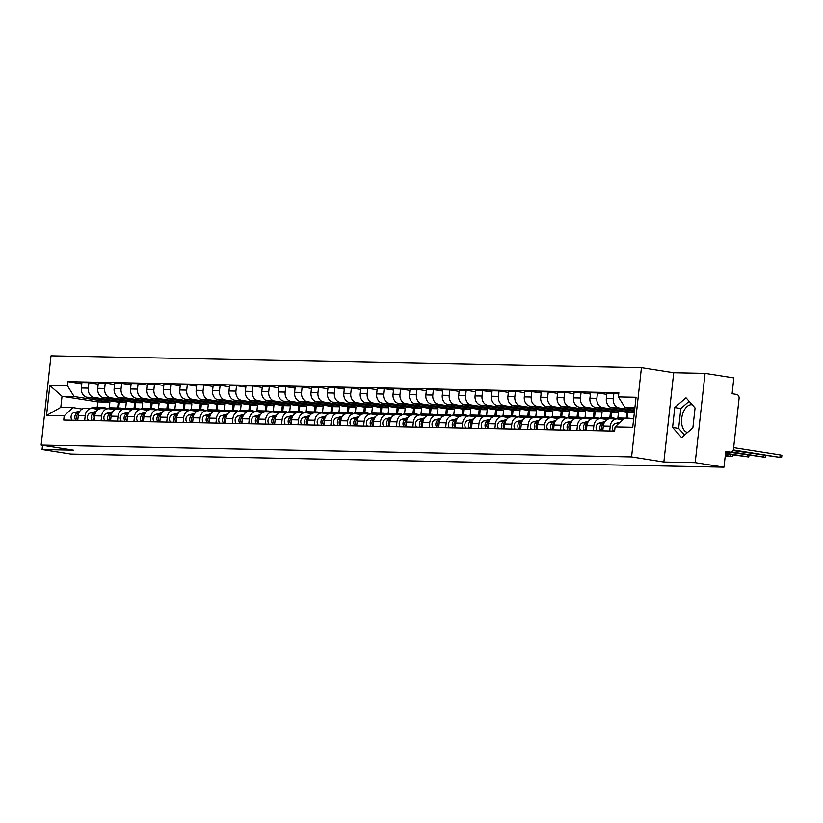 <?xml version="1.0" encoding="UTF-8"?>
<svg xmlns="http://www.w3.org/2000/svg" width="823" height="823" viewBox="0 0 823 823"><rect width="100%" height="100%" fill="white"/><g stroke="black" fill="none" stroke-linecap="round" stroke-linejoin="round"><path stroke-width="1.23" d="M687.514 432.476A14.042 8.158 98.9 0 1 681.783 417.755A14.042 8.158 98.9 0 1 691.433 404.721A14.042 8.158 98.9 0 1 692.081 404.772A14.042 8.158 98.9 0 1 692.266 404.803M695.188 462.639L705.044 373.385L673.708 372.757L641.436 367.675L51.005 355.824L41.15 445.089L631.58 456.93L663.852 462.012L695.188 462.639L723.993 467.176L70.881 454.07L42.076 449.533L73.422 450.16L41.15 445.089M705.044 373.385L733.838 377.911L732.1 393.713L736.585 394.423A3.601 2.922 91.1 0 1 739.085 398.445L733.509 448.967A3.601 2.922 91.1 0 1 730.546 452.105L725.66 452.012M42.549 445.305L42.076 449.533M725.67 451.992L730.217 452.084L725.732 451.374L723.993 467.176M634.605 410.389L619.019 407.941A8.281 6.718 -88.9 0 1 613.269 398.671L613.876 393.229L606.932 393.096L606.335 398.538A8.281 6.718 91.1 0 0 612.086 407.796L634.502 411.325M617.065 418.938L610.121 418.794A8.281 6.718 91.1 0 0 603.3 426.026L610.234 426.17A8.281 6.718 -88.9 0 1 617.065 418.938A8.281 6.718 -88.9 0 1 617.806 419L622.62 419.761M610.234 426.17L609.709 430.995M618.711 393.991L613.876 393.229M603.3 426.026L602.765 430.861M634.368 412.601L602.621 407.611A8.281 6.718 -88.9 0 1 596.87 398.342L597.467 392.9L590.523 392.766L589.926 398.209A8.281 6.718 91.1 0 0 595.677 407.467L627.949 412.549L627.321 418.187M593.301 430.666L593.836 425.841A8.281 6.718 -88.9 0 1 600.656 418.609A8.281 6.718 -88.9 0 1 601.397 418.67L607.148 419.586M606.788 394.371L597.467 392.9M600.656 418.609L593.712 418.475A8.281 6.718 91.1 0 0 586.892 425.697L586.357 430.532M617.836 418.166L618.485 412.354L586.213 407.282A8.281 6.718 -88.9 0 1 580.462 398.013L581.059 392.571L574.115 392.437L573.518 397.879A8.281 6.718 91.1 0 0 579.269 407.138L611.54 412.22L610.913 417.858M576.892 430.336L577.427 425.512A8.281 6.718 -88.9 0 1 584.248 418.279A8.281 6.718 -88.9 0 1 584.988 418.341L590.749 419.257M626.869 412.374L626.231 418.166M590.389 394.042L581.059 392.571M584.248 418.279L577.304 418.146A8.281 6.718 91.1 0 0 570.483 425.368L569.948 430.203M601.428 417.837L602.076 412.025L569.804 406.953A8.281 6.718 -88.9 0 1 564.053 397.684L564.65 392.242L557.716 392.108L557.109 397.55A8.281 6.718 91.1 0 0 562.86 406.809L595.132 411.891L594.515 417.528M560.484 430.007L561.019 425.182A8.281 6.718 -88.9 0 1 567.839 417.95A8.281 6.718 -88.9 0 1 568.58 418.012L574.341 418.928M610.46 412.045L609.822 417.837M573.981 393.713L564.65 392.242M567.839 417.95L560.895 417.817A8.281 6.718 91.1 0 0 554.074 425.038L553.54 429.873M585.03 417.508L585.667 411.695L553.395 406.624A8.281 6.718 -88.9 0 1 547.645 397.355L548.252 391.913L541.308 391.779L540.701 397.221A8.281 6.718 91.1 0 0 546.451 406.48L578.723 411.562L578.106 417.199M544.075 429.678L544.61 424.853A8.281 6.718 -88.9 0 1 551.431 417.621A8.281 6.718 -88.9 0 1 552.171 417.683L557.932 418.598M594.052 411.716L593.414 417.508M557.572 393.384L548.252 391.913M551.431 417.621L544.497 417.487A8.281 6.718 91.1 0 0 537.666 424.709L537.141 429.544M568.621 417.179L569.259 411.366L536.987 406.295A8.281 6.718 -88.9 0 1 531.236 397.025L531.843 391.583L524.899 391.45L524.302 396.892A8.281 6.718 91.1 0 0 530.053 406.151L562.315 411.233L561.697 416.87M527.666 429.349L528.201 424.524A8.281 6.718 -88.9 0 1 535.032 417.292A8.281 6.718 -88.9 0 1 535.763 417.354L541.524 418.269M577.653 411.387L577.016 417.179M541.164 393.055L531.843 391.583M535.032 417.292L528.088 417.158A8.281 6.718 91.1 0 0 521.268 424.38L520.733 429.215M552.212 416.85L552.85 411.037L520.578 405.965A8.281 6.718 -88.9 0 1 514.838 396.696L515.435 391.254L508.491 391.12L507.894 396.563A8.281 6.718 91.1 0 0 513.645 405.821L545.916 410.903L545.289 416.541M511.268 429.02L511.793 424.195A8.281 6.718 -88.9 0 1 518.624 416.963A8.281 6.718 -88.9 0 1 519.364 417.024L525.115 417.94M561.245 411.058L560.607 416.85M524.755 392.725L515.435 391.254M518.624 416.963L511.68 416.829A8.281 6.718 91.1 0 0 504.859 424.051L504.324 428.886M535.804 416.52L536.452 410.708L504.18 405.636A8.281 6.718 -88.9 0 1 498.429 396.367L499.026 390.925L492.082 390.791L491.485 396.233A8.281 6.718 91.1 0 0 497.236 405.492L529.508 410.574L528.88 416.212M494.86 428.69L495.395 423.866A8.281 6.718 -88.9 0 1 502.215 416.633A8.281 6.718 -88.9 0 1 502.956 416.695L508.717 417.611M544.836 410.728L544.198 416.52M508.347 392.396L499.026 390.925M502.215 416.633L495.271 416.5A8.281 6.718 91.1 0 0 488.451 423.722L487.916 428.557M519.395 416.191L520.043 410.379L487.772 405.307A8.281 6.718 -88.9 0 1 482.021 396.038L482.617 390.596L475.684 390.462L475.077 395.904A8.281 6.718 91.1 0 0 480.827 405.163L513.099 410.245L512.472 415.882M478.451 428.361L478.986 423.536A8.281 6.718 -88.9 0 1 485.807 416.304A8.281 6.718 -88.9 0 1 486.547 416.366L492.308 417.282M528.428 410.399L527.79 416.191M491.948 392.067L482.617 390.596M485.807 416.304L478.863 416.171A8.281 6.718 91.1 0 0 472.042 423.392L471.507 428.227M502.997 415.862L503.635 410.049L471.363 404.978A8.281 6.718 -88.9 0 1 465.612 395.709L466.209 390.267L459.275 390.133L458.668 395.575A8.281 6.718 91.1 0 0 464.419 404.834L496.691 409.916L496.074 415.553M462.042 428.032L462.577 423.207A8.281 6.718 -88.9 0 1 469.398 415.975A8.281 6.718 -88.9 0 1 470.139 416.037L475.9 416.952M512.019 410.07L511.381 415.862M475.54 391.738L466.209 390.267M469.398 415.975L462.464 415.841A8.281 6.718 91.1 0 0 455.633 423.063L455.098 427.898M486.588 415.533L487.226 409.72L454.954 404.649A8.281 6.718 -88.9 0 1 449.204 395.379L449.811 389.937L442.867 389.804L442.27 395.246A8.281 6.718 91.1 0 0 448.01 404.505L480.282 409.587L479.665 415.224M445.634 427.703L446.169 422.878A8.281 6.718 -88.9 0 1 452.989 415.646A8.281 6.718 -88.9 0 1 453.73 415.708L459.491 416.623M495.621 409.741L494.983 415.533M459.131 391.409L449.811 389.937M452.989 415.646L446.056 415.512A8.281 6.718 91.1 0 0 439.225 422.734L438.7 427.569M470.18 415.204L470.818 409.391L438.546 404.319A8.281 6.718 -88.9 0 1 432.795 395.05L433.402 389.608L426.458 389.474L425.861 394.917A8.281 6.718 91.1 0 0 431.612 404.175L463.884 409.257L463.256 414.895M429.236 427.374L429.76 422.549A8.281 6.718 -88.9 0 1 436.591 415.317A8.281 6.718 -88.9 0 1 437.332 415.378L443.083 416.294M479.212 409.412L478.575 415.204M442.723 391.079L433.402 389.608M436.591 415.317L429.647 415.183A8.281 6.718 91.1 0 0 422.827 422.405L422.292 427.24M453.771 414.874L454.409 409.062L422.148 403.99A8.281 6.718 -88.9 0 1 416.397 394.721L416.994 389.279L410.049 389.145L409.453 394.587A8.281 6.718 91.1 0 0 415.204 403.846L447.475 408.928L446.848 414.566M412.827 427.044L413.362 422.22A8.281 6.718 -88.9 0 1 420.183 414.987A8.281 6.718 -88.9 0 1 420.923 415.049L426.684 415.965M462.804 409.082L462.166 414.874M426.314 390.75L416.994 389.279M420.183 414.987L413.239 414.854A8.281 6.718 91.1 0 0 406.418 422.076L405.883 426.911M437.363 414.545L438.011 408.733L405.739 403.661A8.281 6.718 -88.9 0 1 399.988 394.392L400.585 388.95L393.641 388.816L393.044 394.258A8.281 6.718 91.1 0 0 398.795 403.517L431.067 408.599L430.439 414.236M396.419 426.715L396.953 421.89A8.281 6.718 -88.9 0 1 403.774 414.658A8.281 6.718 -88.9 0 1 404.515 414.72L410.276 415.636M446.395 408.753L445.757 414.545M409.916 390.421L400.585 388.95M403.774 414.658L396.83 414.525A8.281 6.718 91.1 0 0 390.009 421.746L389.474 426.581M420.964 414.216L421.602 408.403L389.33 403.332A8.281 6.718 -88.9 0 1 383.58 394.073L384.176 388.621L377.243 388.487L376.636 393.929A8.281 6.718 91.1 0 0 382.386 403.188L414.658 408.27L414.041 413.907M380.01 426.386L380.545 421.561A8.281 6.718 -88.9 0 1 387.366 414.329A8.281 6.718 -88.9 0 1 388.106 414.391L393.867 415.306M429.987 408.424L429.349 414.216M393.507 390.092L384.176 388.621M387.366 414.329L380.421 414.195A8.281 6.718 91.1 0 0 373.601 421.417L373.066 426.252M404.556 413.887L405.194 408.074L372.922 403.003A8.281 6.718 -88.9 0 1 367.171 393.744L367.778 388.291L360.834 388.158L360.227 393.6A8.281 6.718 91.1 0 0 365.978 402.859L398.25 407.941L397.632 413.578M363.601 426.057L364.136 421.232A8.281 6.718 -88.9 0 1 370.957 414A8.281 6.718 -88.9 0 1 371.698 414.062L377.459 414.977M413.588 408.095L412.94 413.887M377.099 389.763L367.778 388.291M370.957 414L364.023 413.866A8.281 6.718 91.1 0 0 357.192 421.088L356.668 425.923M388.147 413.558L388.785 407.745L356.513 402.673A8.281 6.718 -88.9 0 1 350.763 393.415L351.37 387.962L344.426 387.828L343.829 393.271A8.281 6.718 91.1 0 0 349.58 402.529L381.841 407.611L381.224 413.249M347.193 425.728L347.728 420.903A8.281 6.718 -88.9 0 1 354.559 413.671A8.281 6.718 -88.9 0 1 355.299 413.732L361.05 414.648M397.18 407.766L396.542 413.558M360.69 389.433L351.37 387.962M354.559 413.671L347.615 413.537A8.281 6.718 91.1 0 0 340.794 420.759L340.259 425.594M371.739 413.228L372.377 407.416L340.105 402.344A8.281 6.718 -88.9 0 1 334.364 393.085L334.961 387.633L328.017 387.499L327.42 392.941A8.281 6.718 91.1 0 0 333.171 402.2L365.443 407.282L364.815 412.92M330.795 425.398L331.33 420.574A8.281 6.718 -88.9 0 1 338.15 413.341A8.281 6.718 -88.9 0 1 338.891 413.403L344.642 414.319M380.771 407.436L380.133 413.228M344.281 389.104L334.961 387.633M338.15 413.341L331.206 413.208A8.281 6.718 91.1 0 0 324.385 420.43L323.851 425.265M355.33 412.899L355.978 407.087L323.706 402.015A8.281 6.718 -88.9 0 1 317.956 392.756L318.552 387.304L311.608 387.17L311.012 392.612A8.281 6.718 91.1 0 0 316.762 401.871L349.034 406.953L348.407 412.59M314.386 425.069L314.921 420.244A8.281 6.718 -88.9 0 1 321.742 413.012A8.281 6.718 -88.9 0 1 322.482 413.074L328.243 413.99M364.363 407.107L363.725 412.899M327.883 388.775L318.552 387.304M321.742 413.012L314.798 412.879A8.281 6.718 91.1 0 0 307.977 420.1L307.442 424.935M338.922 412.57L339.57 406.757L307.298 401.686A8.281 6.718 -88.9 0 1 301.547 392.427L302.144 386.975L295.21 386.841L294.603 392.283A8.281 6.718 91.1 0 0 300.354 401.542L332.626 406.624L332.008 412.261M297.977 424.74L298.512 419.915A8.281 6.718 -88.9 0 1 305.333 412.683A8.281 6.718 -88.9 0 1 306.074 412.745L311.835 413.66M347.954 406.778L347.316 412.57M311.475 388.446L302.144 386.975M305.333 412.683L298.389 412.549A8.281 6.718 91.1 0 0 291.568 419.771L291.033 424.606M322.523 412.241L323.161 406.428L290.889 401.357A8.281 6.718 -88.9 0 1 285.139 392.098L285.746 386.645L278.802 386.512L278.195 391.954A8.281 6.718 91.1 0 0 283.945 401.213L316.217 406.295L315.6 411.932M281.569 424.411L282.104 419.586A8.281 6.718 -88.9 0 1 288.924 412.354A8.281 6.718 -88.9 0 1 289.665 412.416L295.426 413.331M331.546 406.449L330.908 412.241M295.066 388.117L285.746 386.645M288.924 412.354L281.991 412.22A8.281 6.718 91.1 0 0 275.16 419.442L274.625 424.277M306.115 411.911L306.753 406.099L274.481 401.027A8.281 6.718 -88.9 0 1 268.73 391.769L269.337 386.316L262.393 386.182L261.796 391.625A8.281 6.718 91.1 0 0 267.537 400.883L299.809 405.965L299.191 411.603M265.16 424.082L265.695 419.257A8.281 6.718 -88.9 0 1 272.516 412.025A8.281 6.718 -88.9 0 1 273.257 412.086L279.018 413.002M315.147 406.12L314.509 411.911M278.658 387.787L269.337 386.316M272.516 412.025L265.582 411.891A8.281 6.718 91.1 0 0 258.761 419.113L258.227 423.948M289.706 411.582L290.344 405.77L258.072 400.698A8.281 6.718 -88.9 0 1 252.322 391.439L252.928 385.987L245.984 385.853L245.388 391.295A8.281 6.718 91.1 0 0 251.138 400.554L283.41 405.636L282.783 411.274M248.762 423.752L249.287 418.928A8.281 6.718 -88.9 0 1 256.118 411.695A8.281 6.718 -88.9 0 1 256.858 411.757L262.609 412.673M298.739 405.79L298.101 411.582M262.249 387.458L252.928 385.987M256.118 411.695L249.174 411.562A8.281 6.718 91.1 0 0 242.353 418.784L241.818 423.619M273.298 411.253L273.936 405.441L241.674 400.369A8.281 6.718 -88.9 0 1 235.923 391.11L236.52 385.658L229.576 385.524L228.979 390.966A8.281 6.718 91.1 0 0 234.73 400.225L267.002 405.307L266.374 410.944M232.353 423.423L232.888 418.598A8.281 6.718 -88.9 0 1 239.709 411.366A8.281 6.718 -88.9 0 1 240.45 411.428L246.211 412.344M282.33 405.461L281.692 411.253M245.84 387.129L236.52 385.658M239.709 411.366L232.765 411.233A8.281 6.718 91.1 0 0 225.944 418.454L225.409 423.289M256.889 410.924L257.537 405.111L225.265 400.04A8.281 6.718 -88.9 0 1 219.515 390.781L220.111 385.329L213.178 385.195L212.571 390.637A8.281 6.718 91.1 0 0 218.321 399.896L250.593 404.978L249.966 410.615M215.945 423.094L216.48 418.269A8.281 6.718 -88.9 0 1 223.3 411.037A8.281 6.718 -88.9 0 1 224.041 411.099L229.802 412.014M265.922 405.132L265.284 410.924M229.442 386.8L220.111 385.329M223.3 411.037L216.356 410.903A8.281 6.718 91.1 0 0 209.536 418.125L209.001 422.96M240.491 410.595L241.129 404.782L208.857 399.711A8.281 6.718 -88.9 0 1 203.106 390.452L203.703 384.999L196.769 384.866L196.162 390.308A8.281 6.718 91.1 0 0 201.913 399.567L234.185 404.649L233.567 410.286M199.536 422.765L200.071 417.94A8.281 6.718 -88.9 0 1 206.892 410.708A8.281 6.718 -88.9 0 1 207.633 410.77L213.394 411.685M249.513 404.803L248.875 410.595M213.034 386.471L203.703 384.999M206.892 410.708L199.948 410.574A8.281 6.718 91.1 0 0 193.127 417.796L192.592 422.631M224.082 410.266L224.72 404.453L192.448 399.381A8.281 6.718 -88.9 0 1 186.698 390.123L187.305 384.67L180.36 384.536L179.753 389.979A8.281 6.718 91.1 0 0 185.504 399.237L217.776 404.319L217.159 409.957M183.128 422.436L183.663 417.611A8.281 6.718 -88.9 0 1 190.483 410.379A8.281 6.718 -88.9 0 1 191.224 410.44L196.985 411.356M233.115 404.474L232.467 410.266M196.625 386.141L187.305 384.67M190.483 410.379L183.55 410.245A8.281 6.718 91.1 0 0 176.719 417.467L176.194 422.302M207.674 409.936L208.312 404.124L176.04 399.052A8.281 6.718 -88.9 0 1 170.289 389.793L170.896 384.341L163.952 384.207L163.355 389.649A8.281 6.718 91.1 0 0 169.106 398.908L201.368 403.99L200.75 409.628M166.73 422.106L167.254 417.282A8.281 6.718 -88.9 0 1 174.085 410.049A8.281 6.718 -88.9 0 1 174.826 410.111L180.576 411.027M216.706 404.144L216.068 409.936M180.216 385.812L170.896 384.341M174.085 410.049L167.141 409.916A8.281 6.718 91.1 0 0 160.32 417.138L159.785 421.973M191.265 409.607L191.903 403.795L159.641 398.723A8.281 6.718 -88.9 0 1 153.891 389.464L154.487 384.012L147.543 383.878L146.947 389.32A8.281 6.718 91.1 0 0 152.697 398.579L184.969 403.661L184.342 409.298M150.321 421.777L150.856 416.952A8.281 6.718 -88.9 0 1 157.677 409.72A8.281 6.718 -88.9 0 1 158.417 409.782L164.168 410.698M200.298 403.815L199.66 409.607M163.808 385.483L154.487 384.012M157.677 409.72L150.732 409.587A8.281 6.718 91.1 0 0 143.912 416.808L143.377 421.643M174.857 409.278L175.505 403.465L143.233 398.394A8.281 6.718 -88.9 0 1 137.482 389.135L138.079 383.683L131.135 383.549L130.538 388.991A8.281 6.718 91.1 0 0 136.289 398.25L168.561 403.332L167.933 408.969M133.912 421.448L134.447 416.623A8.281 6.718 -88.9 0 1 141.268 409.391A8.281 6.718 -88.9 0 1 142.009 409.453L147.77 410.368M183.889 403.486L183.251 409.278M147.41 385.154L138.079 383.683M141.268 409.391L134.324 409.257A8.281 6.718 91.1 0 0 127.503 416.479L126.968 421.314M158.448 408.949L159.096 403.136L126.824 398.065A8.281 6.718 -88.9 0 1 121.074 388.806L121.67 383.353L114.736 383.22L114.13 388.662A8.281 6.718 91.1 0 0 119.88 397.921L152.152 403.003L151.535 408.64M117.504 421.119L118.039 416.294A8.281 6.718 -88.9 0 1 124.859 409.062A8.281 6.718 -88.9 0 1 125.6 409.124L131.361 410.039M167.481 403.157L166.843 408.949M131.001 384.825L121.67 383.353M124.859 409.062L117.915 408.928A8.281 6.718 91.1 0 0 111.095 416.15L110.56 420.985M142.05 408.62L142.688 402.807L110.416 397.735A8.281 6.718 -88.9 0 1 104.665 388.477L105.272 383.024L98.328 382.89L97.721 388.333A8.281 6.718 91.1 0 0 103.472 397.591L135.744 402.673L135.126 408.311M101.095 420.79L101.63 415.965A8.281 6.718 -88.9 0 1 108.451 408.733A8.281 6.718 -88.9 0 1 109.192 408.794L114.953 409.71M151.072 402.828L150.434 408.62M114.592 384.495L105.272 383.024M108.451 408.733L101.517 408.599A8.281 6.718 91.1 0 0 94.686 415.821L94.161 420.656M125.641 408.29L126.279 402.478L94.007 397.406A8.281 6.718 -88.9 0 1 88.256 388.147L88.863 382.695L81.919 382.561L81.323 388.003A8.281 6.718 91.1 0 0 87.073 397.262L119.335 402.344L118.718 407.982M84.687 420.46L85.222 415.636A8.281 6.718 -88.9 0 1 92.042 408.403A8.281 6.718 -88.9 0 1 92.783 408.465L98.544 409.381M134.674 402.498L134.036 408.29M98.184 384.166L88.863 382.695M92.042 408.403L85.108 408.27A8.281 6.718 91.1 0 0 78.288 415.492L77.753 420.327M126.279 402.478L119.335 402.344M142.688 402.807L135.744 402.673M159.096 403.136L152.152 403.003M175.505 403.465L168.561 403.332M191.903 403.795L184.969 403.661M208.312 404.124L201.368 403.99M224.72 404.453L217.776 404.319M241.129 404.782L234.185 404.649M257.537 405.111L250.593 404.978M273.936 405.441L267.002 405.307M290.344 405.77L283.41 405.636M306.753 406.099L299.809 405.965M323.161 406.428L316.217 406.295M339.57 406.757L332.626 406.624M355.978 407.087L349.034 406.953M372.377 407.416L365.443 407.282M388.785 407.745L381.841 407.611M405.194 408.074L398.25 407.941M421.602 408.403L414.658 408.27M438.011 408.733L431.067 408.599M454.409 409.062L447.475 408.928M470.818 409.391L463.884 409.257M487.226 409.72L480.282 409.587M503.635 410.049L496.691 409.916M520.043 410.379L513.099 410.245M536.452 410.708L529.508 410.574M552.85 411.037L545.916 410.903M569.259 411.366L562.315 411.233M585.667 411.695L578.723 411.562M602.076 412.025L595.132 411.891M618.485 412.354L611.54 412.22M634.358 412.673L627.949 412.549M634.903 407.776L625.017 407.58L634.749 409.113M625.017 407.58L618.392 396.912L636.056 397.262L632.743 427.26L615.079 426.9L623.793 418.65L633.679 418.845M109.233 407.961L109.871 402.149L97.783 401.912L62.034 396.285L60.809 407.354L72.908 407.591L64.194 415.852L63.731 420.039L614.616 431.098L615.079 426.9M64.194 415.852L46.52 415.492L49.833 385.503L67.507 385.853L74.132 396.521L62.034 396.285L49.833 385.503M618.392 396.912L618.855 392.715L67.97 381.666L67.507 385.853M641.436 367.675L631.58 456.93M673.708 372.757L663.852 462.012M672.566 427.425L681.619 437.579L692.863 427.837L695.065 407.941L686.012 397.797L674.767 407.539L672.566 427.425L678.646 428.382L684.571 435.017M97.783 401.912L97.155 407.55M109.871 402.149L74.132 396.521M72.908 407.591L82.135 409.052M81.775 383.837L67.97 381.666M118.265 402.169L117.627 407.961M60.809 407.354L46.52 415.492M689.139 401.305L680.847 408.496L678.646 428.382M680.847 408.496L674.767 407.539M633.7 418.619L632.928 418.835M619.945 422.292L615.388 423.506A4.496 3.652 91.1 0 0 612.641 426.633A4.496 3.652 91.1 0 0 613.526 431.077M733.653 447.609L780.153 454.924L781.85 455.335L781.593 457.65L733.293 449.914M733.015 450.531L781.593 457.65M624.071 418.177A10.802 8.765 91.1 0 0 623.176 418.105A10.802 8.765 91.1 0 0 621.17 418.341L618.371 419.092M623.176 418.105L619.39 418.022A10.802 8.765 91.1 0 0 617.384 418.269L615.028 418.897M604.195 422.878L602.765 423.259A4.496 3.652 91.1 0 0 600.018 426.376A4.496 3.652 91.1 0 0 600.903 430.82M604.967 421.582L598.979 423.176A4.496 3.652 91.1 0 0 596.233 426.304A4.496 3.652 91.1 0 0 597.117 430.748M631.457 418.804A10.802 8.765 91.1 0 0 628.751 418.207L624.966 418.135A10.802 8.765 91.1 0 0 622.96 418.382L619.575 419.288M628.751 418.207A10.802 8.765 91.1 0 0 626.745 418.454L625.881 418.691M622.918 419.483L622.137 419.689M603.897 423.547A4.496 3.652 91.1 0 0 602.693 430.861M728.437 452.064L765.184 457.321L731.575 451.899M607.662 417.847A10.802 8.765 91.1 0 0 606.767 417.775A10.802 8.765 91.1 0 0 604.761 418.012L601.963 418.763M606.767 417.775L602.981 417.693A10.802 8.765 91.1 0 0 600.975 417.94L598.619 418.568M587.787 422.549L586.367 422.929A4.496 3.652 91.1 0 0 583.62 426.047A4.496 3.652 91.1 0 0 584.495 430.491M588.558 421.253L582.581 422.847A4.496 3.652 91.1 0 0 579.834 425.975A4.496 3.652 91.1 0 0 580.709 430.419M615.614 418.742A10.802 8.765 91.1 0 0 612.343 417.889L608.557 417.806A10.802 8.765 91.1 0 0 606.551 418.053L603.166 418.958M612.343 417.889A10.802 8.765 91.1 0 0 610.337 418.125L605.728 419.36M587.488 423.217A4.496 3.652 91.1 0 0 586.285 430.532M725.464 453.854L748.776 456.991L725.536 453.195M591.253 417.518A10.802 8.765 91.1 0 0 590.358 417.446A10.802 8.765 91.1 0 0 588.363 417.683L585.554 418.434M590.358 417.446L586.573 417.364A10.802 8.765 91.1 0 0 584.577 417.611L582.221 418.238M571.378 422.22L569.958 422.6A4.496 3.652 91.1 0 0 567.212 425.717A4.496 3.652 91.1 0 0 568.086 430.162M572.15 420.923L566.173 422.518A4.496 3.652 91.1 0 0 563.426 425.645A4.496 3.652 91.1 0 0 564.3 430.09M599.216 418.413A10.802 8.765 91.1 0 0 595.934 417.559L592.149 417.477A10.802 8.765 91.1 0 0 590.142 417.724L586.768 418.629M595.934 417.559A10.802 8.765 91.1 0 0 593.928 417.796L589.33 419.03M571.09 422.888A4.496 3.652 91.1 0 0 569.876 430.203M725.217 456.065L732.377 456.662L725.289 455.417M574.845 417.189A10.802 8.765 91.1 0 0 573.95 417.117A10.802 8.765 91.1 0 0 571.954 417.354L569.146 418.105M573.95 417.117L570.164 417.035A10.802 8.765 91.1 0 0 568.168 417.282L565.812 417.909M554.969 421.89L553.55 422.271A4.496 3.652 91.1 0 0 550.803 425.388A4.496 3.652 91.1 0 0 551.677 429.832M555.741 420.594L549.764 422.189A4.496 3.652 91.1 0 0 547.017 425.316A4.496 3.652 91.1 0 0 547.892 429.76M582.807 418.084A10.802 8.765 91.1 0 0 579.526 417.23L575.74 417.148A10.802 8.765 91.1 0 0 573.744 417.395L570.36 418.3M579.526 417.23A10.802 8.765 91.1 0 0 577.53 417.467L572.921 418.701M554.681 422.559A4.496 3.652 91.1 0 0 553.467 429.873M558.436 416.86A10.802 8.765 91.1 0 0 557.552 416.788A10.802 8.765 91.1 0 0 555.546 417.024L552.737 417.775M557.552 416.788L553.766 416.705A10.802 8.765 91.1 0 0 551.76 416.952L549.404 417.58M538.571 421.561L537.141 421.942A4.496 3.652 91.1 0 0 534.394 425.059A4.496 3.652 91.1 0 0 535.269 429.503M539.343 420.265L533.355 421.86A4.496 3.652 91.1 0 0 530.609 424.987A4.496 3.652 91.1 0 0 531.483 429.431M566.399 417.755A10.802 8.765 91.1 0 0 563.117 416.901L559.331 416.819A10.802 8.765 91.1 0 0 557.336 417.066L553.951 417.971M563.117 416.901A10.802 8.765 91.1 0 0 561.121 417.138L556.513 418.372M538.273 422.23A4.496 3.652 91.1 0 0 537.059 429.544M542.038 416.531A10.802 8.765 91.1 0 0 541.143 416.459A10.802 8.765 91.1 0 0 539.137 416.695L536.339 417.446M541.143 416.459L537.357 416.376A10.802 8.765 91.1 0 0 535.351 416.623L532.995 417.251M522.163 421.232L520.733 421.613A4.496 3.652 91.1 0 0 517.986 424.73A4.496 3.652 91.1 0 0 518.871 429.174M522.934 419.936L516.947 421.53A4.496 3.652 91.1 0 0 514.2 424.658A4.496 3.652 91.1 0 0 515.085 429.102M549.99 417.426A10.802 8.765 91.1 0 0 546.719 416.572L542.933 416.489A10.802 8.765 91.1 0 0 540.927 416.736L537.542 417.642M546.719 416.572A10.802 8.765 91.1 0 0 544.713 416.808L540.104 418.043M521.864 421.901A4.496 3.652 91.1 0 0 520.65 429.215M525.63 416.201A10.802 8.765 91.1 0 0 524.735 416.129A10.802 8.765 91.1 0 0 522.728 416.366L519.93 417.117M524.735 416.129L520.949 416.047A10.802 8.765 91.1 0 0 518.943 416.294L516.587 416.922M505.754 420.903L504.334 421.283A4.496 3.652 91.1 0 0 501.577 424.401A4.496 3.652 91.1 0 0 502.462 428.845M506.526 419.607L500.549 421.201A4.496 3.652 91.1 0 0 497.792 424.329A4.496 3.652 91.1 0 0 498.676 428.773M533.582 417.096A10.802 8.765 91.1 0 0 530.31 416.243L526.525 416.16A10.802 8.765 91.1 0 0 524.518 416.407L521.134 417.312M530.31 416.243A10.802 8.765 91.1 0 0 528.304 416.479L523.695 417.714M505.456 421.571A4.496 3.652 91.1 0 0 504.252 428.886M509.221 415.872A10.802 8.765 91.1 0 0 508.326 415.8A10.802 8.765 91.1 0 0 506.33 416.037L503.522 416.788M508.326 415.8L504.54 415.718A10.802 8.765 91.1 0 0 502.544 415.965L500.189 416.592M489.346 420.574L487.926 420.954A4.496 3.652 91.1 0 0 485.179 424.071A4.496 3.652 91.1 0 0 486.054 428.516M490.117 419.277L484.14 420.872A4.496 3.652 91.1 0 0 481.393 423.999A4.496 3.652 91.1 0 0 482.268 428.444M517.173 416.767A10.802 8.765 91.1 0 0 513.902 415.913L510.116 415.831A10.802 8.765 91.1 0 0 508.11 416.078L504.736 416.983M513.902 415.913A10.802 8.765 91.1 0 0 511.896 416.15L507.287 417.384M489.057 421.242A4.496 3.652 91.1 0 0 487.844 428.557M492.812 415.543A10.802 8.765 91.1 0 0 491.917 415.471A10.802 8.765 91.1 0 0 489.922 415.708L487.113 416.459M491.917 415.471L488.132 415.389A10.802 8.765 91.1 0 0 486.136 415.636L483.78 416.263M472.937 420.244L471.517 420.625A4.496 3.652 91.1 0 0 468.771 423.742A4.496 3.652 91.1 0 0 469.645 428.186M473.709 418.948L467.731 420.543A4.496 3.652 91.1 0 0 464.985 423.67A4.496 3.652 91.1 0 0 465.859 428.114M500.775 416.438A10.802 8.765 91.1 0 0 497.493 415.584L493.707 415.502A10.802 8.765 91.1 0 0 491.712 415.749L488.327 416.654M497.493 415.584A10.802 8.765 91.1 0 0 495.497 415.821L490.889 417.055M472.649 420.913A4.496 3.652 91.1 0 0 471.435 428.227M476.404 415.214A10.802 8.765 91.1 0 0 475.519 415.142A10.802 8.765 91.1 0 0 473.513 415.378L470.705 416.129M475.519 415.142L471.733 415.059A10.802 8.765 91.1 0 0 469.727 415.306L467.371 415.934M456.528 419.915L455.109 420.296A4.496 3.652 91.1 0 0 452.362 423.413A4.496 3.652 91.1 0 0 453.236 427.857M457.3 418.619L451.323 420.214A4.496 3.652 91.1 0 0 448.576 423.341A4.496 3.652 91.1 0 0 449.451 427.785M484.366 416.109A10.802 8.765 91.1 0 0 481.085 415.255L477.299 415.173A10.802 8.765 91.1 0 0 475.303 415.42L471.918 416.325M481.085 415.255A10.802 8.765 91.1 0 0 479.089 415.492L474.48 416.726M456.24 420.584A4.496 3.652 91.1 0 0 455.026 427.898M460.006 414.885A10.802 8.765 91.1 0 0 459.111 414.813A10.802 8.765 91.1 0 0 457.104 415.049L454.306 415.8M459.111 414.813L455.325 414.73A10.802 8.765 91.1 0 0 453.319 414.977L450.963 415.605M440.13 419.586L438.7 419.967A4.496 3.652 91.1 0 0 435.953 423.084A4.496 3.652 91.1 0 0 436.838 427.528M440.902 418.29L434.914 419.884A4.496 3.652 91.1 0 0 432.168 423.012A4.496 3.652 91.1 0 0 433.052 427.456M467.958 415.78A10.802 8.765 91.1 0 0 464.686 414.926L460.901 414.843A10.802 8.765 91.1 0 0 458.895 415.09L455.51 415.996M464.686 414.926A10.802 8.765 91.1 0 0 462.68 415.162L458.072 416.397M439.832 420.255A4.496 3.652 91.1 0 0 438.618 427.569M443.597 414.555A10.802 8.765 91.1 0 0 442.702 414.483A10.802 8.765 91.1 0 0 440.696 414.72L437.898 415.471M442.702 414.483L438.916 414.401A10.802 8.765 91.1 0 0 436.91 414.648L434.554 415.276M423.722 419.257L422.302 419.637A4.496 3.652 91.1 0 0 419.545 422.755A4.496 3.652 91.1 0 0 420.43 427.199M424.493 417.961L418.506 419.555A4.496 3.652 91.1 0 0 415.759 422.683A4.496 3.652 91.1 0 0 416.644 427.127M451.549 415.45A10.802 8.765 91.1 0 0 448.278 414.597L444.492 414.514A10.802 8.765 91.1 0 0 442.486 414.761L439.101 415.666M448.278 414.597A10.802 8.765 91.1 0 0 446.272 414.833L441.663 416.068M423.423 419.925A4.496 3.652 91.1 0 0 422.22 427.24M427.188 414.226A10.802 8.765 91.1 0 0 426.293 414.154A10.802 8.765 91.1 0 0 424.287 414.391L421.489 415.142M426.293 414.154L422.508 414.072A10.802 8.765 91.1 0 0 420.502 414.319L418.146 414.946M407.313 418.928L405.893 419.308A4.496 3.652 91.1 0 0 403.147 422.425A4.496 3.652 91.1 0 0 404.021 426.87M408.085 417.631L402.108 419.226A4.496 3.652 91.1 0 0 399.361 422.353A4.496 3.652 91.1 0 0 400.235 426.798M435.141 415.121A10.802 8.765 91.1 0 0 431.869 414.267L428.083 414.185A10.802 8.765 91.1 0 0 426.077 414.432L422.693 415.337M431.869 414.267A10.802 8.765 91.1 0 0 429.863 414.504L425.254 415.738M407.015 419.596A4.496 3.652 91.1 0 0 405.811 426.911M410.78 413.897A10.802 8.765 91.1 0 0 409.885 413.825A10.802 8.765 91.1 0 0 407.889 414.062L405.081 414.813M409.885 413.825L406.099 413.743A10.802 8.765 91.1 0 0 404.103 413.99L401.747 414.617M390.904 418.598L389.485 418.979A4.496 3.652 91.1 0 0 386.738 422.096A4.496 3.652 91.1 0 0 387.612 426.54M391.676 417.302L385.699 418.897A4.496 3.652 91.1 0 0 382.952 422.024A4.496 3.652 91.1 0 0 383.827 426.468M418.742 414.792A10.802 8.765 91.1 0 0 415.461 413.938L411.675 413.856A10.802 8.765 91.1 0 0 409.669 414.103L406.295 415.008M415.461 413.938A10.802 8.765 91.1 0 0 413.465 414.175L408.856 415.409M390.616 419.267A4.496 3.652 91.1 0 0 389.402 426.581M394.371 413.568A10.802 8.765 91.1 0 0 393.476 413.496A10.802 8.765 91.1 0 0 391.481 413.732L388.672 414.483M393.476 413.496L389.691 413.413A10.802 8.765 91.1 0 0 387.695 413.66L385.339 414.288M374.496 418.269L373.076 418.65A4.496 3.652 91.1 0 0 370.329 421.767A4.496 3.652 91.1 0 0 371.204 426.211M375.267 416.973L369.29 418.568A4.496 3.652 91.1 0 0 366.544 421.695A4.496 3.652 91.1 0 0 367.418 426.139M402.334 414.463A10.802 8.765 91.1 0 0 399.052 413.609L395.266 413.527A10.802 8.765 91.1 0 0 393.271 413.774L389.886 414.679M399.052 413.609A10.802 8.765 91.1 0 0 397.056 413.846L392.448 415.08M374.208 418.938A4.496 3.652 91.1 0 0 372.994 426.252M377.963 413.239A10.802 8.765 91.1 0 0 377.078 413.167A10.802 8.765 91.1 0 0 375.072 413.403L372.274 414.154M377.078 413.167L373.292 413.084A10.802 8.765 91.1 0 0 371.286 413.331L368.93 413.959M358.098 417.94L356.668 418.321A4.496 3.652 91.1 0 0 353.921 421.438A4.496 3.652 91.1 0 0 354.795 425.882M358.869 416.644L352.882 418.238A4.496 3.652 91.1 0 0 350.135 421.366A4.496 3.652 91.1 0 0 351.01 425.81M385.925 414.134A10.802 8.765 91.1 0 0 382.654 413.28L378.858 413.197A10.802 8.765 91.1 0 0 376.862 413.444L373.477 414.35M382.654 413.28A10.802 8.765 91.1 0 0 380.648 413.516L376.039 414.751M357.799 418.609A4.496 3.652 91.1 0 0 356.585 425.923M361.564 412.909A10.802 8.765 91.1 0 0 360.669 412.837A10.802 8.765 91.1 0 0 358.663 413.074L355.865 413.825M360.669 412.837L356.884 412.755A10.802 8.765 91.1 0 0 354.878 413.002L352.522 413.63M341.689 417.611L340.259 417.991A4.496 3.652 91.1 0 0 337.512 421.109A4.496 3.652 91.1 0 0 338.397 425.553M342.461 416.315L336.473 417.909A4.496 3.652 91.1 0 0 333.726 421.037A4.496 3.652 91.1 0 0 334.611 425.481M369.517 413.804A10.802 8.765 91.1 0 0 366.245 412.951L362.459 412.868A10.802 8.765 91.1 0 0 360.453 413.115L357.069 414.02M366.245 412.951A10.802 8.765 91.1 0 0 364.239 413.187L359.63 414.422M341.391 418.279A4.496 3.652 91.1 0 0 340.177 425.594M345.156 412.58A10.802 8.765 91.1 0 0 344.261 412.508A10.802 8.765 91.1 0 0 342.255 412.745L339.457 413.496M344.261 412.508L340.475 412.426A10.802 8.765 91.1 0 0 338.469 412.673L336.113 413.3M325.28 417.282L323.861 417.662A4.496 3.652 91.1 0 0 321.114 420.779A4.496 3.652 91.1 0 0 321.988 425.224M326.052 415.985L320.075 417.58A4.496 3.652 91.1 0 0 317.318 420.707A4.496 3.652 91.1 0 0 318.203 425.152M353.108 413.475A10.802 8.765 91.1 0 0 349.837 412.621L346.051 412.539A10.802 8.765 91.1 0 0 344.045 412.786L340.66 413.691M349.837 412.621A10.802 8.765 91.1 0 0 347.831 412.858L343.222 414.092M324.982 417.95A4.496 3.652 91.1 0 0 323.778 425.265M328.747 412.251A10.802 8.765 91.1 0 0 327.852 412.179A10.802 8.765 91.1 0 0 325.857 412.416L323.048 413.167M327.852 412.179L324.067 412.097A10.802 8.765 91.1 0 0 322.071 412.344L319.715 412.971M308.872 416.952L307.452 417.333A4.496 3.652 91.1 0 0 304.705 420.45A4.496 3.652 91.1 0 0 305.58 424.894M309.643 415.656L303.666 417.251A4.496 3.652 91.1 0 0 300.92 420.378A4.496 3.652 91.1 0 0 301.794 424.822M336.71 413.146A10.802 8.765 91.1 0 0 333.428 412.292L329.642 412.21A10.802 8.765 91.1 0 0 327.636 412.457L324.262 413.362M333.428 412.292A10.802 8.765 91.1 0 0 331.422 412.529L326.813 413.763M308.584 417.621A4.496 3.652 91.1 0 0 307.37 424.935M312.339 411.922A10.802 8.765 91.1 0 0 311.444 411.85A10.802 8.765 91.1 0 0 309.448 412.086L306.64 412.837M311.444 411.85L307.658 411.767A10.802 8.765 91.1 0 0 305.662 412.014L303.306 412.642M292.463 416.623L291.044 417.004A4.496 3.652 91.1 0 0 288.297 420.121A4.496 3.652 91.1 0 0 289.171 424.565M293.235 415.327L287.258 416.922A4.496 3.652 91.1 0 0 284.511 420.049A4.496 3.652 91.1 0 0 285.386 424.493M320.301 412.817A10.802 8.765 91.1 0 0 317.02 411.963L313.234 411.881A10.802 8.765 91.1 0 0 311.238 412.128L307.853 413.033M317.02 411.963A10.802 8.765 91.1 0 0 315.024 412.2L310.415 413.434M292.175 417.292A4.496 3.652 91.1 0 0 290.961 424.606M295.93 411.593A10.802 8.765 91.1 0 0 295.046 411.521A10.802 8.765 91.1 0 0 293.039 411.757L290.231 412.508M295.046 411.521L291.26 411.438A10.802 8.765 91.1 0 0 289.254 411.685L286.898 412.313M276.055 416.294L274.635 416.675A4.496 3.652 91.1 0 0 271.888 419.792A4.496 3.652 91.1 0 0 272.763 424.236M276.826 414.998L270.849 416.592A4.496 3.652 91.1 0 0 268.103 419.72A4.496 3.652 91.1 0 0 268.977 424.164M303.893 412.488A10.802 8.765 91.1 0 0 300.611 411.634L296.825 411.551A10.802 8.765 91.1 0 0 294.829 411.798L291.445 412.704M300.611 411.634A10.802 8.765 91.1 0 0 298.615 411.87L294.006 413.105M275.767 416.963A4.496 3.652 91.1 0 0 274.553 424.277M279.532 411.263A10.802 8.765 91.1 0 0 278.637 411.191A10.802 8.765 91.1 0 0 276.631 411.428L273.833 412.179M278.637 411.191L274.851 411.109A10.802 8.765 91.1 0 0 272.845 411.356L270.489 411.984M259.656 415.965L258.227 416.345A4.496 3.652 91.1 0 0 255.48 419.463A4.496 3.652 91.1 0 0 256.365 423.907M260.428 414.669L254.441 416.263A4.496 3.652 91.1 0 0 251.694 419.391A4.496 3.652 91.1 0 0 252.579 423.835M287.484 412.158A10.802 8.765 91.1 0 0 284.213 411.305L280.427 411.222A10.802 8.765 91.1 0 0 278.421 411.469L275.036 412.374M284.213 411.305A10.802 8.765 91.1 0 0 282.207 411.541L277.598 412.776M259.358 416.633A4.496 3.652 91.1 0 0 258.144 423.948M263.123 410.934A10.802 8.765 91.1 0 0 262.228 410.862A10.802 8.765 91.1 0 0 260.222 411.099L257.424 411.85M262.228 410.862L258.443 410.78A10.802 8.765 91.1 0 0 256.437 411.027L254.081 411.654M243.248 415.636L241.828 416.016A4.496 3.652 91.1 0 0 239.071 419.133A4.496 3.652 91.1 0 0 239.956 423.578M244.019 414.339L238.042 415.934A4.496 3.652 91.1 0 0 235.285 419.061A4.496 3.652 91.1 0 0 236.17 423.506M271.076 411.829A10.802 8.765 91.1 0 0 267.804 410.975L264.018 410.893A10.802 8.765 91.1 0 0 262.012 411.14L258.628 412.045M267.804 410.975A10.802 8.765 91.1 0 0 265.798 411.212L261.189 412.446M242.95 416.304A4.496 3.652 91.1 0 0 241.746 423.619M246.715 410.605A10.802 8.765 91.1 0 0 245.82 410.533A10.802 8.765 91.1 0 0 243.824 410.77L241.016 411.521M245.82 410.533L242.034 410.451A10.802 8.765 91.1 0 0 240.028 410.698L237.682 411.325M226.839 415.306L225.42 415.687A4.496 3.652 91.1 0 0 222.673 418.804A4.496 3.652 91.1 0 0 223.547 423.248M227.611 414.01L221.634 415.605A4.496 3.652 91.1 0 0 218.887 418.732A4.496 3.652 91.1 0 0 219.762 423.176M254.667 411.5A10.802 8.765 91.1 0 0 251.396 410.646L247.61 410.564A10.802 8.765 91.1 0 0 245.604 410.811L242.229 411.716M251.396 410.646A10.802 8.765 91.1 0 0 249.39 410.883L244.781 412.117M226.551 415.975A4.496 3.652 91.1 0 0 225.337 423.289M230.306 410.276A10.802 8.765 91.1 0 0 229.411 410.204A10.802 8.765 91.1 0 0 227.415 410.44L224.607 411.191M229.411 410.204L225.625 410.121A10.802 8.765 91.1 0 0 223.63 410.368L221.274 410.996M210.431 414.977L209.011 415.358A4.496 3.652 91.1 0 0 206.264 418.475A4.496 3.652 91.1 0 0 207.139 422.919M211.202 413.681L205.225 415.276A4.496 3.652 91.1 0 0 202.479 418.403A4.496 3.652 91.1 0 0 203.353 422.847M238.269 411.171A10.802 8.765 91.1 0 0 234.987 410.317L231.201 410.235A10.802 8.765 91.1 0 0 229.195 410.482L225.821 411.387M234.987 410.317A10.802 8.765 91.1 0 0 232.991 410.554L228.383 411.788M210.143 415.646A4.496 3.652 91.1 0 0 208.929 422.96M213.898 409.947A10.802 8.765 91.1 0 0 213.013 409.875A10.802 8.765 91.1 0 0 211.007 410.111L208.198 410.862M213.013 409.875L209.217 409.792A10.802 8.765 91.1 0 0 207.221 410.039L204.865 410.667M194.022 414.648L192.603 415.029A4.496 3.652 91.1 0 0 189.856 418.146A4.496 3.652 91.1 0 0 190.73 422.59M194.794 413.352L188.817 414.946A4.496 3.652 91.1 0 0 186.07 418.074A4.496 3.652 91.1 0 0 186.944 422.518M221.86 410.842A10.802 8.765 91.1 0 0 218.579 409.988L214.793 409.905A10.802 8.765 91.1 0 0 212.797 410.152L209.412 411.058M218.579 409.988A10.802 8.765 91.1 0 0 216.583 410.224L211.974 411.459M193.734 415.317A4.496 3.652 91.1 0 0 192.52 422.631M197.489 409.617A10.802 8.765 91.1 0 0 196.604 409.545A10.802 8.765 91.1 0 0 194.598 409.782L191.8 410.533M196.604 409.545L192.819 409.463A10.802 8.765 91.1 0 0 190.813 409.71L188.457 410.338M177.624 414.319L176.194 414.699A4.496 3.652 91.1 0 0 173.447 417.817A4.496 3.652 91.1 0 0 174.332 422.261M178.396 413.023L172.408 414.617A4.496 3.652 91.1 0 0 169.661 417.745A4.496 3.652 91.1 0 0 170.536 422.189M205.452 410.512A10.802 8.765 91.1 0 0 202.18 409.659L198.384 409.576A10.802 8.765 91.1 0 0 196.388 409.823L193.004 410.728M202.18 409.659A10.802 8.765 91.1 0 0 200.174 409.895L195.565 411.13M177.326 414.987A4.496 3.652 91.1 0 0 176.112 422.302M181.091 409.288A10.802 8.765 91.1 0 0 180.196 409.216A10.802 8.765 91.1 0 0 178.19 409.453L175.392 410.204M180.196 409.216L176.41 409.134A10.802 8.765 91.1 0 0 174.404 409.381L172.048 410.008M161.215 413.99L159.785 414.37A4.496 3.652 91.1 0 0 157.039 417.487A4.496 3.652 91.1 0 0 157.923 421.932M161.987 412.693L156 414.288A4.496 3.652 91.1 0 0 153.253 417.415A4.496 3.652 91.1 0 0 154.138 421.86M189.043 410.183A10.802 8.765 91.1 0 0 185.772 409.329L181.986 409.247A10.802 8.765 91.1 0 0 179.98 409.494L176.595 410.399M185.772 409.329A10.802 8.765 91.1 0 0 183.766 409.566L179.157 410.8M160.917 414.658A4.496 3.652 91.1 0 0 159.703 421.973M164.682 408.959A10.802 8.765 91.1 0 0 163.787 408.887A10.802 8.765 91.1 0 0 161.781 409.124L158.983 409.875M163.787 408.887L160.001 408.805A10.802 8.765 91.1 0 0 157.995 409.052L155.64 409.679M144.807 413.66L143.387 414.041A4.496 3.652 91.1 0 0 140.64 417.158A4.496 3.652 91.1 0 0 141.515 421.602M145.578 412.364L139.601 413.959A4.496 3.652 91.1 0 0 136.855 417.086A4.496 3.652 91.1 0 0 137.729 421.53M172.635 409.854A10.802 8.765 91.1 0 0 169.363 409L165.577 408.918A10.802 8.765 91.1 0 0 163.571 409.165L160.187 410.07M169.363 409A10.802 8.765 91.1 0 0 167.357 409.237L162.748 410.471M144.509 414.329A4.496 3.652 91.1 0 0 143.305 421.643M148.274 408.63A10.802 8.765 91.1 0 0 147.379 408.558A10.802 8.765 91.1 0 0 145.383 408.794L142.574 409.545M147.379 408.558L143.593 408.475A10.802 8.765 91.1 0 0 141.597 408.722L139.241 409.35M128.398 413.331L126.979 413.712A4.496 3.652 91.1 0 0 124.232 416.829A4.496 3.652 91.1 0 0 125.106 421.273M129.17 412.035L123.193 413.63A4.496 3.652 91.1 0 0 120.446 416.757A4.496 3.652 91.1 0 0 121.32 421.201M156.236 409.525A10.802 8.765 91.1 0 0 152.955 408.671L149.169 408.589A10.802 8.765 91.1 0 0 147.163 408.836L143.788 409.741M152.955 408.671A10.802 8.765 91.1 0 0 150.948 408.908L146.35 410.142M128.11 414A4.496 3.652 91.1 0 0 126.896 421.314M131.865 408.301A10.802 8.765 91.1 0 0 130.97 408.229A10.802 8.765 91.1 0 0 128.974 408.465L126.166 409.216M130.97 408.229L127.184 408.146A10.802 8.765 91.1 0 0 125.189 408.393L122.833 409.021M111.99 413.002L110.57 413.383A4.496 3.652 91.1 0 0 107.823 416.5A4.496 3.652 91.1 0 0 108.698 420.944M112.761 411.706L106.784 413.3A4.496 3.652 91.1 0 0 104.037 416.428A4.496 3.652 91.1 0 0 104.912 420.872M139.828 409.196A10.802 8.765 91.1 0 0 136.546 408.342L132.76 408.259A10.802 8.765 91.1 0 0 130.764 408.506L127.38 409.412M136.546 408.342A10.802 8.765 91.1 0 0 134.55 408.578L129.941 409.813M111.702 413.671A4.496 3.652 91.1 0 0 110.488 420.985M115.457 407.971A10.802 8.765 91.1 0 0 114.572 407.899A10.802 8.765 91.1 0 0 112.566 408.136L109.757 408.887M114.572 407.899L110.786 407.817A10.802 8.765 91.1 0 0 108.78 408.064L106.424 408.692M95.581 412.673L94.161 413.053A4.496 3.652 91.1 0 0 91.415 416.171A4.496 3.652 91.1 0 0 92.289 420.615M96.353 411.377L90.376 412.971A4.496 3.652 91.1 0 0 87.629 416.099A4.496 3.652 91.1 0 0 88.503 420.543M123.419 408.866A10.802 8.765 91.1 0 0 120.137 408.013L116.352 407.93A10.802 8.765 91.1 0 0 114.356 408.177L110.971 409.082M120.137 408.013A10.802 8.765 91.1 0 0 118.142 408.249L113.533 409.484M95.293 413.341A4.496 3.652 91.1 0 0 94.079 420.656M99.058 407.642A10.802 8.765 91.1 0 0 98.163 407.57A10.802 8.765 91.1 0 0 96.157 407.807L93.359 408.558M98.163 407.57L94.378 407.488A10.802 8.765 91.1 0 0 92.371 407.735L90.016 408.362M79.183 412.344L77.753 412.724A4.496 3.652 91.1 0 0 75.006 415.841A4.496 3.652 91.1 0 0 75.891 420.286M79.954 411.047L73.967 412.642A4.496 3.652 91.1 0 0 71.22 415.769A4.496 3.652 91.1 0 0 72.105 420.214M107.011 408.537A10.802 8.765 91.1 0 0 103.739 407.683L99.953 407.601A10.802 8.765 91.1 0 0 97.947 407.848L94.563 408.753M103.739 407.683A10.802 8.765 91.1 0 0 101.733 407.92L97.124 409.154M78.885 413.012A4.496 3.652 91.1 0 0 77.671 420.327M87.073 397.262L94.007 397.406M103.472 397.591L110.416 397.735M119.88 397.921L126.824 398.065M136.289 398.25L143.233 398.394M152.697 398.579L159.641 398.723M169.106 398.908L176.04 399.052M185.504 399.237L192.448 399.381M201.913 399.567L208.857 399.711M218.321 399.896L225.265 400.04M234.73 400.225L241.674 400.369M251.138 400.554L258.072 400.698M267.537 400.883L274.481 401.027M283.945 401.213L290.889 401.357M300.354 401.542L307.298 401.686M316.762 401.871L323.706 402.015M333.171 402.2L340.105 402.344M349.58 402.529L356.513 402.673M365.978 402.859L372.922 403.003M382.386 403.188L389.33 403.332M398.795 403.517L405.739 403.661M415.204 403.846L422.148 403.99M431.612 404.175L438.546 404.319M448.01 404.505L454.954 404.649M464.419 404.834L471.363 404.978M480.827 405.163L487.772 405.307M497.236 405.492L504.18 405.636M513.645 405.821L520.578 405.965M530.053 406.151L536.987 406.295M546.451 406.48L553.395 406.624M562.86 406.809L569.804 406.953M579.269 407.138L586.213 407.282M595.677 407.467L602.621 407.611M612.086 407.796L619.019 407.941M94.686 415.821L101.63 415.965M111.095 416.15L118.039 416.294M127.503 416.479L134.447 416.623M143.912 416.808L150.856 416.952M160.32 417.138L167.254 417.282M176.719 417.467L183.663 417.611M193.127 417.796L200.071 417.94M209.536 418.125L216.48 418.269M225.944 418.454L232.888 418.598M242.353 418.784L249.287 418.928M258.761 419.113L265.695 419.257M275.16 419.442L282.104 419.586M291.568 419.771L298.512 419.915M307.977 420.1L314.921 420.244M324.385 420.43L331.33 420.574M340.794 420.759L347.728 420.903M357.192 421.088L364.136 421.232M373.601 421.417L380.545 421.561M390.009 421.746L396.953 421.89M406.418 422.076L413.362 422.22M422.827 422.405L429.76 422.549M439.225 422.734L446.169 422.878M455.633 423.063L462.577 423.207M472.042 423.392L478.986 423.536M488.451 423.722L495.395 423.866M504.859 424.051L511.793 424.195M521.268 424.38L528.201 424.524M537.666 424.709L544.61 424.853M554.074 425.038L561.019 425.182M570.483 425.368L577.427 425.512M586.892 425.697L593.836 425.841M78.288 415.492L85.222 415.636M97.721 388.333L104.665 388.477M114.13 388.662L121.074 388.806M130.538 388.991L137.482 389.135M146.947 389.32L153.891 389.464M163.355 389.649L170.289 389.793M179.753 389.979L186.698 390.123M196.162 390.308L203.106 390.452M212.571 390.637L219.515 390.781M228.979 390.966L235.923 391.11M245.388 391.295L252.322 391.439M261.796 391.625L268.73 391.769M278.195 391.954L285.139 392.098M294.603 392.283L301.547 392.427M311.012 392.612L317.956 392.756M327.42 392.941L334.364 393.085M343.829 393.271L350.763 393.415M360.227 393.6L367.171 393.744M376.636 393.929L383.58 394.073M393.044 394.258L399.988 394.392M409.453 394.587L416.397 394.721M425.861 394.917L432.795 395.05M442.27 395.246L449.204 395.379M458.668 395.575L465.612 395.709M475.077 395.904L482.021 396.038M491.485 396.233L498.429 396.367M507.894 396.563L514.838 396.696M524.302 396.892L531.236 397.025M540.701 397.221L547.645 397.355M557.109 397.55L564.053 397.684M573.518 397.879L580.462 398.013M589.926 398.209L596.87 398.342M606.335 398.538L613.269 398.671M81.323 388.003L88.256 388.147M618.587 423.578L615.388 423.506M779.895 457.249L780.153 454.924M621.17 418.341L617.384 418.269M602.765 423.259L598.979 423.176M626.745 418.454L622.96 418.382M763.487 456.919L763.662 455.356M604.761 418.012L600.975 417.94M586.367 422.929L582.581 422.847M610.337 418.125L606.551 418.053M747.089 456.59L747.253 455.026M588.363 417.683L584.577 417.611M569.958 422.6L566.173 422.518M593.928 417.796L590.142 417.724M730.68 456.261L730.855 454.697M571.954 417.354L568.168 417.282M553.55 422.271L549.764 422.189M577.53 417.467L573.744 417.395M555.546 417.024L551.76 416.952M537.141 421.942L533.355 421.86M561.121 417.138L557.336 417.066M539.137 416.695L535.351 416.623M520.733 421.613L516.947 421.53M544.713 416.808L540.927 416.736M522.728 416.366L518.943 416.294M504.334 421.283L500.549 421.201M528.304 416.479L524.518 416.407M506.33 416.037L502.544 415.965M487.926 420.954L484.14 420.872M511.896 416.15L508.11 416.078M489.922 415.708L486.136 415.636M471.517 420.625L467.731 420.543M495.497 415.821L491.712 415.749M473.513 415.378L469.727 415.306M455.109 420.296L451.323 420.214M479.089 415.492L475.303 415.42M457.104 415.049L453.319 414.977M438.7 419.967L434.914 419.884M462.68 415.162L458.895 415.09M440.696 414.72L436.91 414.648M422.302 419.637L418.506 419.555M446.272 414.833L442.486 414.761M424.287 414.391L420.502 414.319M405.893 419.308L402.108 419.226M429.863 414.504L426.077 414.432M407.889 414.062L404.103 413.99M389.485 418.979L385.699 418.897M413.465 414.175L409.669 414.103M391.481 413.732L387.695 413.66M373.076 418.65L369.29 418.568M397.056 413.846L393.271 413.774M375.072 413.403L371.286 413.331M356.668 418.321L352.882 418.238M380.648 413.516L376.862 413.444M358.663 413.074L354.878 413.002M340.259 417.991L336.473 417.909M364.239 413.187L360.453 413.115M342.255 412.745L338.469 412.673M323.861 417.662L320.075 417.58M347.831 412.858L344.045 412.786M325.857 412.416L322.071 412.344M307.452 417.333L303.666 417.251M331.422 412.529L327.636 412.457M309.448 412.086L305.662 412.014M291.044 417.004L287.258 416.922M315.024 412.2L311.238 412.128M293.039 411.757L289.254 411.685M274.635 416.675L270.849 416.592M298.615 411.87L294.829 411.798M276.631 411.428L272.845 411.356M258.227 416.345L254.441 416.263M282.207 411.541L278.421 411.469M260.222 411.099L256.437 411.027M241.828 416.016L238.042 415.934M265.798 411.212L262.012 411.14M243.824 410.77L240.028 410.698M225.42 415.687L221.634 415.605M249.39 410.883L245.604 410.811M227.415 410.44L223.63 410.368M209.011 415.358L205.225 415.276M232.991 410.554L229.195 410.482M211.007 410.111L207.221 410.039M192.603 415.029L188.817 414.946M216.583 410.224L212.797 410.152M194.598 409.782L190.813 409.71M176.194 414.699L172.408 414.617M200.174 409.895L196.388 409.823M178.19 409.453L174.404 409.381M159.785 414.37L156 414.288M183.766 409.566L179.98 409.494M161.781 409.124L157.995 409.052M143.387 414.041L139.601 413.959M167.357 409.237L163.571 409.165M145.383 408.794L141.597 408.722M126.979 413.712L123.193 413.63M150.948 408.908L147.163 408.836M128.974 408.465L125.189 408.393M110.57 413.383L106.784 413.3M134.55 408.578L130.764 408.506M112.566 408.136L108.78 408.064M94.161 413.053L90.376 412.971M118.142 408.249L114.356 408.177M96.157 407.807L92.371 407.735M77.753 412.724L73.967 412.642M101.733 407.92L97.947 407.848M765.184 457.321L765.38 455.623M748.776 456.991L748.971 455.294M732.377 456.662L732.563 454.965"/></g></svg>
